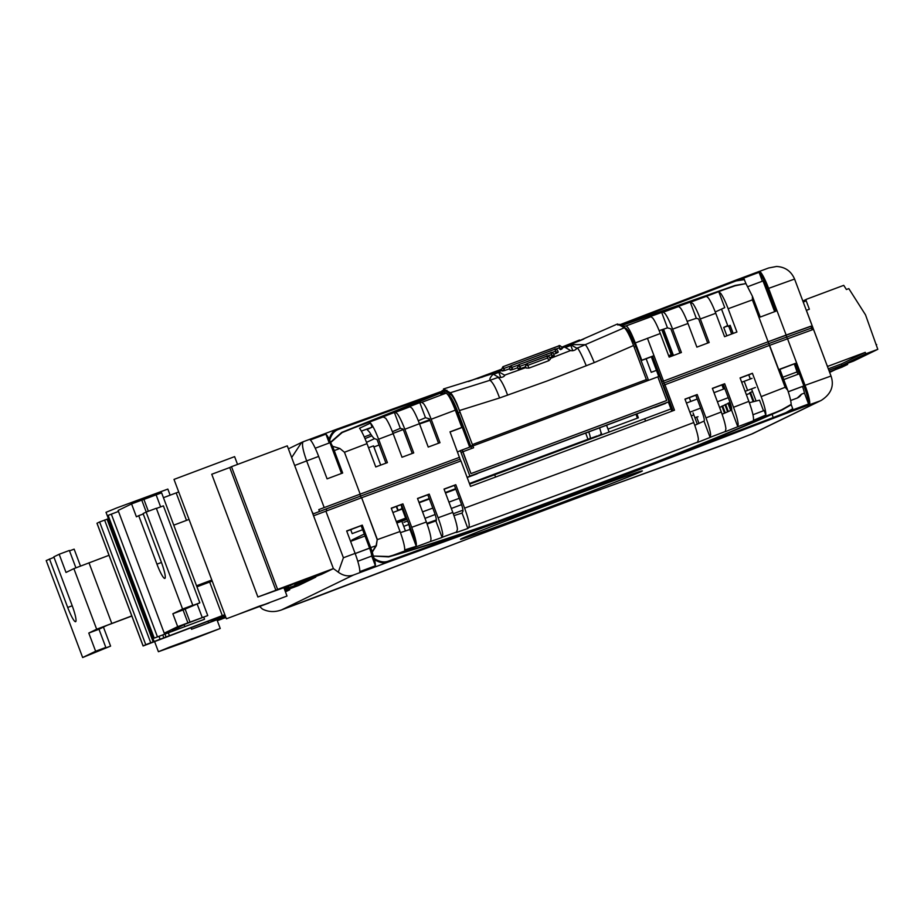 <?xml version="1.0" encoding="UTF-8"?>
<svg xmlns="http://www.w3.org/2000/svg" width="924" height="924" viewBox="0 0 924 924"><rect width="100%" height="100%" fill="white"/><g stroke="black" fill="none" stroke-linecap="round" stroke-linejoin="round"><path stroke-width="1.39" d="M564.391 498.798A97.124 1.34 -20.6 0 1 642.342 470.917A97.124 1.34 -20.6 0 1 538.449 511.388A97.124 1.34 -20.6 0 1 460.498 539.269A97.124 1.34 -20.6 0 1 564.391 498.798M642.33 470.905A97.124 1.34 -20.6 0 1 538.438 511.353A97.124 1.34 -20.6 0 1 460.498 539.246M663.524 385.412L673.042 410.741L663.524 385.412L664.922 384.742L674.485 410.198A948.613 13.098 159.4 0 1 571.644 448.706A948.613 13.098 159.4 0 1 470.512 486.382L460.937 460.926A948.613 13.098 -20.6 0 1 361.642 497.736L377.385 539.604L400.034 531.508L391.256 508.177A948.613 13.098 -20.6 0 0 402.91 503.869L411.723 527.304L426.357 522.014L417.509 498.463A948.613 13.098 -20.6 0 0 429.21 494.121L438.103 517.775L452.806 512.439L444.017 489.073A948.613 13.098 -20.6 0 0 455.786 484.707L464.587 508.142L578.216 466.204L693.762 422.545L684.961 399.122A948.613 13.098 -20.6 0 0 697.193 394.525L705.971 417.867L721.263 412L712.369 388.357A948.613 13.098 -20.6 0 0 724.67 383.737L733.517 407.288L748.879 401.363C752.402 411.076 753.915 417.405 753.43 420.351L765.846 415.026C765.973 411.596 764.414 405.463 761.18 396.604L785.331 387.225L787.571 389.812L779.821 369.173L795.414 363.351L803.845 385.782A19.427 2.876 69.5 0 1 808.546 403.996L792.954 409.829A19.427 2.876 -110.5 0 0 792.954 409.655L786.705 413.201L629.787 473.284L518.526 514.841L387.976 562.139C383.991 563.605 379.498 562.762 374.497 559.597A19.427 2.876 69.5 0 1 375.398 565.788L359.806 571.621A19.427 2.876 -110.5 0 0 355.105 553.395L346.673 530.965L362.277 525.144L370.697 547.562A19.427 2.876 69.5 0 1 372.21 551.801L376.137 545.541L377.211 539.674L361.642 497.736M790.644 400.519L796.8 398.221A9.067 8.963 -115.9 0 0 801.454 394.213L797.25 398.036M377.211 539.674L376.368 545.691L372.303 552.125L373.273 556.04L388.808 556.502C416.493 548.683 452.402 537.087 496.523 521.725L653.187 463.213C697.435 445.691 737.017 429.279 771.956 413.998L781.912 409.667L791.163 404.4C791.048 401.397 789.893 396.65 787.698 390.171L785.157 387.295L769.415 345.414L813.49 329.371L831.023 376.033L805.047 385.331L787.502 338.658M771.956 413.998L773.215 417.556L785.954 412.612L792.734 408.72L791.244 404.747L782.212 409.898L772.002 414.345C737.248 429.544 697.701 445.934 653.36 463.502L496.5 522.083C452.379 537.456 416.435 549.052 388.669 556.895L373.273 556.04M721.263 412C723.919 419.196 725.467 424.786 725.906 428.782L725.259 431.704L737.802 426.726L738.161 424.07C737.733 420.097 736.185 414.506 733.517 407.288M802.459 386.428A9.067 1.34 69.5 0 1 804.446 393.093L801.454 394.213M792.954 409.655L792.734 408.72M785.954 412.612L786.705 413.201L809.285 404.77A19.427 2.876 -110.5 0 0 805.047 385.331L803.845 385.782M373.365 556.375L374.151 558.454C379.371 561.815 384.084 562.716 388.311 561.134L496.523 521.725M313.571 515.8L361.469 497.793M346.743 531.15L361.145 525.687L369.554 548.048A9.067 1.34 69.5 0 1 371.748 556.052L357.773 561.272M426.357 522.014C429.025 529.221 430.572 534.811 431 538.796L430.642 541.464L442.099 537.468L442.746 534.546C442.307 530.572 440.76 524.982 438.103 517.775M400.034 531.508C402.691 538.715 404.238 544.317 404.666 548.29L404.689 549.919L416.274 546.292L416.354 544.086C415.927 540.124 414.379 534.522 411.723 527.304M325.86 511.099L343.405 557.761L338.288 572.175C343.197 575.756 348.221 576.715 353.338 575.074L281.554 609.898L473.053 536.902L584.314 495.345L737.467 439.605A19.427 2.876 69.5 0 1 737.421 439.616M374.151 558.454L374.497 559.597M353.338 575.074L387.976 562.139A0.808 0.658 -109.5 0 0 388.311 561.134M370.697 547.562L376.368 545.691M259.887 606.687L262.358 609.008C268.33 612.069 274.728 612.369 281.554 609.898L315.869 597.077M737.502 439.593L751.224 434.268A19.427 19.208 64.1 0 0 752.875 433.564L737.467 439.605A19.427 2.876 69.5 0 0 737.502 439.593L714.587 448.152A0.808 0.67 70.6 0 1 714.552 448.163L714.772 448.082M312.901 514.033L326.207 508.916L326.888 510.718M460.764 460.995L460.083 459.193A949.872 13.121 -20.6 0 1 360.556 496.084L326.207 508.916M453.95 515.615L462.058 513.063L462.889 511.399C463.201 510.152 462.508 507.161 460.799 502.437L454.389 485.389L455.786 484.707M444.074 489.223A958.973 13.248 159.4 0 0 454.389 485.389M452.806 512.439C455.463 519.623 457.01 525.213 457.449 529.209L456.41 532.478L467.856 528.482L468.918 527.535L469.242 524.913C468.803 520.94 467.244 515.349 464.587 508.142M427.107 524.07L436.278 520.732C436.59 519.484 435.897 516.493 434.176 511.757L427.812 494.802L429.21 494.121M417.556 498.602A958.973 13.248 159.4 0 0 427.812 494.802M409.748 529.891C410.06 528.644 409.367 525.652 407.646 520.905L416.354 544.086L401.501 504.55L402.91 503.869M391.314 508.316A958.973 13.248 159.4 0 0 401.501 504.55M641.117 360.626A958.973 13.248 159.4 0 0 652.587 356.329L662.161 381.785L663.374 381.185L664.056 383.01L662.358 383.83L664.056 383.01A950.091 13.121 159.4 0 0 768.791 343.601A950.253 13.121 -20.6 0 1 664.056 383.01L664.737 384.823M621.263 325.375L735.134 285.435L745.934 283.576L743.947 278.69A19.427 2.876 -110.5 0 0 743.462 278.17L759.066 272.337A19.427 2.876 69.5 0 1 767.394 288.808L775.825 311.226L760.233 317.059L752.402 296.246L752.402 299.873L768.791 343.601L811.595 328.008L768.791 343.601L769.473 345.403M599.26 435.805L599.006 435.135M769.415 345.414A948.613 13.098 -20.6 0 1 664.922 384.742M761.18 396.604L752.413 373.273A948.613 13.098 -20.6 0 1 740.066 377.928L748.879 401.363M600.704 435.273L600.392 434.453L600.704 435.273M426.853 523.354L436.371 519.9M453.28 513.732L462.959 510.175M755.936 400.681L751.524 388.923M740.112 378.066A958.973 13.248 159.4 0 0 751.004 373.966L752.413 373.273M752.968 414.749L764.148 410.51L765.846 415.026M749.364 402.691L759.528 400.173L763.501 410.753M697.32 424.197L693.069 412.901M607.992 429.082A958.973 13.248 -20.6 0 1 638.357 417.81L636.89 413.894M797.897 374.312L794.294 363.894L795.414 363.351M779.891 369.357L794.294 363.894M722.083 414.252L731.635 410.094C731.947 408.847 731.254 405.855 729.544 401.108L723.261 384.419L724.67 383.737M712.427 388.496A958.973 13.248 159.4 0 0 723.261 384.419M694.756 425.294L704.227 420.998C704.538 419.75 703.834 416.759 702.125 412.035L695.795 395.206L697.193 394.525M685.007 399.26A958.973 13.248 159.4 0 0 695.795 395.206M693.762 422.545C696.419 429.729 697.966 435.32 698.417 439.316L697.574 442.4L710.129 437.422L710.625 434.638C710.175 430.665 708.627 425.075 705.971 417.867M808.546 403.996L804.446 393.093M609.135 432.12L606.56 425.259M601.94 434.811L600.739 431.6M405.44 530.896L401.825 521.263M397.84 510.66L396.269 506.491M350.681 529.671L352.171 533.622L362.658 529.706M671.806 411.203L668.364 402.044M400.438 532.617L409.956 529.475L416.274 546.292M436.001 521.263L442.099 537.468M462.058 513.063L467.856 528.482M704.065 421.309L710.129 437.422M731.589 410.187L737.802 426.726L782.212 409.898M375.398 565.788L371.748 556.052M361.145 525.687L362.277 525.144M653.187 463.213L773.215 417.556L773.353 418.387M338.288 572.175L333.391 568.595L287.283 445.853L231.485 466.689L277.616 589.42L333.414 568.583L321.564 574.324L300.566 582.178L294.768 584.984L315.765 577.142L315.558 576.576M361.238 497.886L360.556 496.084A950.253 13.121 159.4 0 0 460.083 459.193L450.011 431.843A948.613 13.098 -20.6 0 0 461.815 427.454L455.313 410.152L431.185 419.265L439.986 442.7A948.613 13.098 159.4 0 1 428.228 447.066L419.45 423.712L404.827 429.256L413.721 452.91A948.613 13.098 159.4 0 1 402.009 457.241L393.162 433.691L378.609 439.223L387.41 462.624A948.613 13.098 159.4 0 1 375.756 466.932L367.001 443.636L344.456 452.252L360.187 494.121A948.613 13.098 159.4 0 0 459.575 457.299M637.433 418.156L635.966 414.241M691.233 415.823L693.15 415.142L691.268 415.904M721.933 406.214L725.04 404.955M724.959 404.747L728.066 403.488M727.985 403.28L730.018 402.425M749.791 392.7L752.517 391.591M746.349 394.64L749.329 393.566L746.384 394.733M782.836 377.223L797.273 371.829M745.102 391.326L755.451 387.445M689.858 412.173L700.646 408.108M717.417 401.778L728.251 397.69M396.304 521.598L406.479 517.798M422.545 511.873L432.802 508.084M448.925 502.125L459.24 498.313M351.928 540.009L364.275 534.026M435.146 514.518L424.982 518.352M408.847 524.451L403.742 526.368M461.573 504.654L451.316 508.477M698.047 416.712L694.871 417.694M719.519 407.38L722.014 406.433M403.973 522.314L407.669 520.951M397.401 522.591L406.953 519.045L396.789 522.892M350.739 529.833L352.437 529.013M392.885 512.508L403.06 508.708M419.126 502.772L429.383 498.995M445.507 493.035L455.821 489.223M469.658 484.118L670.951 408.928M686.44 403.083L697.227 399.006M713.998 392.677L724.832 388.588M741.683 382.236L752.044 378.355M405.636 518.11L402.217 509.02M495.576 477.061L494.744 474.855M645.553 421.044L644.721 418.826M747.597 390.378L744.178 381.289M397.401 522.614L396.8 522.903M396.858 523.065L407.034 519.288M721.956 384.904L723.527 389.085M719.6 407.345L722.175 414.218M724.936 404.689L727.638 411.873M725.652 404.412L728.343 411.573M721.91 406.156L724.555 413.19M722.626 405.879L725.259 412.889M728.678 402.945L731.427 410.256M727.962 403.222L730.722 410.556M749.768 392.642L753.06 401.397M750.484 392.365L753.799 401.189M811.018 326.264L812.3 329.683M730.052 325.594L733.021 333.495M374.543 438.623L366.516 442.365M380.711 465.095L373.492 445.888L368.537 447.736M379.106 444.975L373.908 447.008M393.047 433.379L403.28 429.556M419.392 423.538L429.695 419.692M438.542 443.243L429.36 418.815L425.49 417.717L418.295 420.743M412.266 453.441L403.118 429.106L400.335 428.32L392.388 431.681M385.943 463.155L377.027 439.454L375.213 438.935C373.931 438.669 372.049 436.428 369.588 432.201L367.117 429.579L372.095 427.165L361.365 431.104M707.715 343.058L698.659 318.965L696.315 318.306L687.167 321.344M679.949 353.049L670.847 328.817L667.475 327.87L659.159 330.619M364.252 436.937L370.905 434.396M341.51 473.458L329.96 442.712L315.234 448.232M319.473 511.422L318.792 509.609L359.875 494.259L360.556 496.084L313.109 513.894L312.428 512.081M442.677 392.261L342.146 432.571L330.619 442.584L332.536 446.269A19.427 2.876 69.5 0 1 334.257 450.6L342.677 473.019L327.084 478.851L318.653 456.421A19.427 2.876 -110.5 0 0 310.314 439.963L325.918 434.13A19.427 2.876 69.5 0 1 329.198 439.096C330.931 433.599 333.795 430.18 337.814 428.817A0.808 0.658 70.5 0 1 338.715 429.337C334.453 430.769 331.45 434.372 329.683 440.182L330.469 442.273L341.788 432.363L442.561 391.961M811.295 328.182L812.231 329.706M747.863 286.636L763.016 280.965L774.659 311.665M759.066 272.337L762.392 281.208M745.934 283.576L735.065 285.805L621.598 325.594M752.402 296.246L746.107 283.911M660.302 333.518L669.161 357.103A948.798 13.098 -20.6 0 0 681.404 352.506L672.614 329.152C669.888 322.002 667.405 316.863 665.176 313.733L663.282 312.185L661.676 312.439L648.995 317.036L651.016 316.701L652.91 318.26C655.116 321.344 657.576 326.426 660.302 333.518L635.296 342.931L641.799 360.221L641.094 360.568M647.505 338.415L663.548 381.104A948.798 13.098 159.4 0 0 768.144 341.753L785.966 335.112L787.329 338.727M653.984 355.648L663.548 381.104L662.161 381.785L652.587 356.329L653.984 355.648A948.613 13.098 -20.6 0 1 641.799 360.221M450.057 431.982A958.973 13.248 159.4 0 0 460.418 428.124L461.815 427.454M635.296 342.931C631.127 332.282 628.02 326.634 625.964 325.964L622.938 326.449M690.956 301.986L706.398 296.315L708.304 297.874C710.533 300.958 713.016 306.098 715.765 313.282L700.323 318.953C697.574 311.792 695.091 306.653 692.861 303.546L690.228 302.102L677.546 306.699L678.643 306.525L680.538 308.073C682.767 311.18 685.25 316.32 687.987 323.492L672.614 329.152M706.398 296.315L735.134 285.435M579.348 340.933L561.757 347.378M501.697 369.75L481.519 377.373M404.827 429.256C402.09 422.095 399.607 416.967 397.378 413.848L395.472 412.289L394.375 412.462L383.067 416.839L385.701 418.272C387.93 421.367 390.413 426.507 393.162 433.691M431.185 419.265C428.447 412.127 425.976 406.987 423.735 403.857L421.852 402.31L419.819 402.633L408.512 406.999L410.106 406.745L412.012 408.304C414.229 411.411 416.712 416.539 419.45 423.712M443.023 393.197L440.794 394.028L445.992 393.197C448.048 393.878 451.155 399.538 455.313 410.152M493.52 374.336L498.821 372.349M565.373 347.493L570.813 345.461M360.187 494.121L318.792 509.609M344.456 452.252L339.893 448.487L334.257 450.6M332.536 446.269L339.893 448.487M378.609 439.223C375.514 431.185 372.834 425.802 370.547 423.077L359.54 428.228C361.758 431.312 364.252 436.451 367.001 443.636M337.607 428.898L442.261 391.141L337.607 428.898M318.653 456.421L306.653 460.903C302.749 449.873 301.605 443.485 303.222 441.741L337.572 428.909M329.198 439.096L329.683 440.182M744.444 279.614L736.058 280.919L620.951 325.179M810.949 326.288L768.144 341.753A950.091 13.121 159.4 0 1 663.374 381.185M752.402 299.873L728.158 308.743C725.409 301.559 722.926 296.431 720.697 293.324L718.676 291.811M736.058 280.919L736.243 279.995L620.108 324.636L736.243 279.995L743.947 278.69M647.435 338.242L663.548 381.104M687.987 323.492L696.881 347.135A948.798 13.098 -20.6 0 0 709.17 342.515L700.323 318.953M715.765 313.282L724.566 336.683A948.798 13.098 159.4 0 0 736.913 332.028L728.158 308.743M668.699 355.867L671.205 354.724L668.63 355.682M661.815 329.741L671.205 354.724M669.542 356.964L669.045 355.763M730.133 325.329L733.182 333.437L730.168 325.317L728.008 326.357L730.203 325.537M468.41 381.508L501.513 369.23L468.537 381.52M561.688 347.205L579.498 340.009M721.586 309.274L728.008 326.357M715.268 311.966L724.751 307.634L718.78 291.776M646.13 358.755L651.224 372.303A958.973 13.248 -20.6 0 1 656.456 370.362M670.581 355.024L671.101 356.375M670.662 354.978L671.171 356.352M662.404 329.545L672.314 355.913M726.865 335.816L723.723 327.454L727.696 325.525M651.351 356.791L658.766 376.518M696.315 318.306L690.228 302.102M667.475 327.87L661.676 312.439M425.49 417.717L419.819 402.633M400.335 428.32L394.375 412.462M728.689 326.103L731.658 334.014M370.547 423.077L372.095 427.165M325.918 434.13L329.244 442.989M723.723 327.454L727.835 325.918M291.672 457.53L301.617 442.423L303.141 441.776M371.887 435.828L364.992 438.623M359.875 494.259A950.253 13.121 159.4 0 0 459.401 457.38M811.595 328.008L810.902 326.184L785.966 335.112M477.65 378.632L501.64 369.6M579.868 340.702L583.818 339.039M663.559 329.163L673.457 355.486M689.304 397.643L690.736 401.466M696.604 417.059L699.018 423.469M802.471 386.475L788.241 391.788M799.283 373.793L783.737 379.602M788.23 391.741L803.892 385.897M365.026 536.001L350.589 541.383M355.151 553.511L369.577 548.117M355.174 553.58L369.6 548.186M576.842 348.336L624.266 327.777C626.611 329.672 629.706 335.574 633.564 345.518L646.881 380.954M471.159 473.527A958.973 13.248 159.4 0 0 666.724 400.485L666.551 400.566A949.941 13.121 -20.6 0 1 470.974 473.619L462.947 451.709A958.973 13.248 159.4 0 0 473.585 447.759L472.383 444.571A948.648 13.098 -20.6 0 0 558.754 412.381A948.613 13.098 -20.6 0 0 646.361 379.579A948.648 13.098 -20.6 0 1 558.754 412.381A948.613 13.098 -20.6 0 1 472.383 444.571L456.883 403.857C454.042 397.516 451.848 393.82 450.288 392.769L443.555 388.946L492.504 373.735L498.775 377.373C501.813 377.662 503.834 376.98 504.839 375.317L498.567 371.679L501.975 370.501M451.755 401.674L452.829 402.275L469.692 447.158M633.564 345.518L594.259 362.612L546.973 381.034L499.561 397.978L459.586 410.499M562.011 348.059L564.564 347.031L570.836 350.67C573.85 350.831 575.825 350.023 576.772 348.244L576.853 348.475M504.619 375.167L525.987 367.533M550.034 358.547L570.605 350.519M551.64 356.098C554.643 355.22 554.954 355.405 552.552 356.629L549.722 357.727M525.687 366.736L520.755 368.503C517.729 369.311 517.417 369.126 519.842 367.983M555.647 352.633C558.65 351.744 558.951 351.917 556.56 353.164L553.73 354.273M517.706 367.764L512.762 369.519C509.725 370.305 509.424 370.131 511.85 368.988M559.632 349.133C562.635 348.233 562.935 348.406 560.556 349.665L559.794 347.643L555.878 349.11M509.702 368.768L504.758 370.501C501.72 371.275 501.409 371.102 503.846 369.97M500.773 377.535L498.567 371.679M493.231 374.174C490.632 376.692 489.524 378.736 489.905 380.307L498.602 377.269M443.197 393.636L442.088 390.679L443.901 390.043L443.497 388.969M443.901 390.043L450.75 394.433C453.118 396.454 456.213 402.379 460.013 412.196L472.672 445.333L472.73 446.026L470.951 446.685L471.633 448.487L470.951 446.685A949.941 13.121 -20.6 0 1 462.092 449.976L462.947 451.709M585.285 344.675L570.489 344.606L616.654 324.347L617.579 324.001L624.266 327.777M617.613 324.081L616.654 324.347M444.421 388.681L443.601 388.981M450.288 392.769L489.905 380.307M546.627 356.214L546.673 356.167C547.112 355.463 548.071 355.821 549.537 357.23L550.3 359.274L548.775 360.695L528.978 368.087L526.183 368.052L525.49 366.204L526.83 363.617M547.089 358.108L547.736 357.934L548.775 360.695M546.858 356.26L526.934 363.571L546.858 356.26L547.736 357.934L527.292 365.5M553.557 353.8L554.227 355.601M551.108 354.677L551.755 354.504L552.552 356.629M525.906 364.16L519.311 366.551M518.953 364.622L550.877 352.829L518.895 364.61L517.509 367.255L518.145 368.953M510.972 365.673L554.7 349.307C555.151 348.602 556.098 348.96 557.576 350.381L558.235 352.125M555.128 351.247L555.774 351.074L556.56 353.164M517.937 365.211L511.33 367.613M510.868 365.719L509.528 368.306L510.152 369.947M509.956 366.262L503.349 368.664M502.991 366.724L558.916 345.969L502.933 366.713L501.547 369.357L502.136 370.928M558.685 345.923L558.72 345.876C559.17 345.172 560.117 345.53 561.596 346.95L562.219 348.614M559.147 347.817L559.794 347.643L558.916 345.969M576.599 348.14L571.228 345.045M666.724 400.485L657.842 376.842A958.973 13.248 159.4 0 1 472.903 445.946L473.411 447.828M470.974 473.619L462.092 449.976A949.941 13.121 159.4 0 1 460.325 450.635L457.576 451.975M654.365 407.345A6.48 0.959 -110.5 0 0 654.677 407.472A6.48 0.959 -110.5 0 0 654.689 407.472L669.068 401.697L659.505 376.241A949.941 13.121 -20.6 0 1 657.853 376.865M669.068 401.697A949.941 13.121 -20.6 0 1 469.889 476.091L460.325 450.635M617.879 325.063L619.658 324.347L626.553 328.771L628.609 331.162L635.816 346.535L648.301 379.752A949.941 13.121 -20.6 0 1 646.661 380.365A949.941 13.121 159.4 0 0 648.301 379.752L648.533 380.341M460.013 412.196A949.941 13.121 -20.6 0 1 458.246 412.855L470.732 446.084L469.507 446.673L470.732 446.084L470.951 446.685M572.811 350.774L570.489 344.606M458.246 412.855C454.435 403.026 451.339 397.112 448.983 395.102L447.274 394.005M446.003 393.185L442.088 390.679M489.905 380.318C492.711 382.086 495.934 387.976 499.561 397.978M585.296 344.687C587.214 346.789 590.193 352.772 594.259 362.612M469.889 476.091L467.14 477.431M477.107 473.793A6.48 0.959 69.5 0 1 477.096 473.804L467.174 477.512L479.302 472.73A959.02 13.248 159.4 0 0 656.883 406.398L654.689 407.472M665.488 403.43A6.48 0.959 69.5 0 1 665.476 403.442L654.677 407.472M462.774 451.801L461.007 452.46M402.864 508.188L398.163 510.337L396.662 506.34M398.163 510.337A949.941 13.121 -20.6 0 1 402.991 508.523M419.022 502.506A949.941 13.121 -20.6 0 1 429.267 498.671M445.356 492.642A949.941 13.121 -20.6 0 1 455.659 488.784M469.473 483.622A949.941 13.121 -20.6 0 1 597.447 435.885L587.987 439.27L585.666 433.079M429.972 420.42L419.542 423.954M599.549 427.881A6.48 0.936 69.5 0 1 600.935 434.188M590.124 438.23A6.48 0.936 -110.5 0 0 588.75 431.924M587.987 439.27A959.02 13.248 159.4 0 0 469.427 483.495M455.613 488.669A959.02 13.248 159.4 0 0 445.322 492.527M429.221 498.556A959.02 13.248 159.4 0 0 418.988 502.39M401.64 508.639A6.48 0.936 -110.5 0 0 401.074 504.712M813.224 329.406L811.896 325.872M827.096 365.569L806.398 310.337L809.366 309.228L806.178 300.75A1.294 1.282 -115.9 0 1 806.918 299.087L843.508 285.424A1.952 1.929 64.1 0 1 843.751 285.354L846.407 289.524L848.821 288.623L865.534 314.888L877.8 349.33L853.58 361.076L828.874 370.305L841.926 365.396L841.383 363.941L828.32 368.815M876.691 344.56L876.114 344.837M841.383 363.941L865.257 352.356L828.666 366.019A1.294 1.282 -115.9 0 1 827.153 365.546M877.8 349.33L865.8 353.811L841.926 365.396M865.257 352.356L865.8 353.811M835.181 369.75L829.671 372.418M847.308 363.421L847.678 364.403L841.972 367.174L829.463 371.887M847.678 364.403L829.971 371.656L828.909 370.397M829.429 370.201L830.329 369.762M835.308 367.902L835.677 368.884M192.007 638.796L201.663 635.689L170.536 647.158L192.007 638.796M259.378 606.109L269.034 603.002L237.907 614.472L259.378 606.109M226.392 618.803L287.006 596.026L226.392 618.803L174.001 479.406L234.615 456.629L237.537 464.437M224.89 614.818L143.093 645.991L145.749 644.686L99.619 521.968L109.263 518.422M108.431 518.734L106.017 512.323L116.632 507.969L167.845 489.085L170.132 495.183M184.916 642.238L158.408 651.72L169.023 647.354L220.235 628.482L184.916 642.238M285.273 591.429L289.732 589.766L289.42 588.923M289.732 589.766L285.435 591.857M53.996 557.288L46.2 560.556L82.652 657.53L95.622 651.235L88.785 633.056L96.662 629.232L131.785 615.904M131.832 616.042L106.861 625.421L98.984 629.244L105.821 647.424L101.582 649.48L110.591 646.119L82.652 657.53M108.997 555.301L73.874 568.63L66.008 572.453L59.171 554.261L69.369 550.461L75.883 567.786M225.537 616.527L191.545 629.279L208.605 622.903L207.946 621.159M190.887 627.535L191.545 629.279M98.984 629.244L88.785 633.056M105.821 647.424L95.622 651.235M143.093 645.991L96.962 523.261L99.619 521.968M315.765 577.142L298.383 585.573L284.962 590.586M287.006 596.026L283.876 587.687L257.888 596.985L275.883 590.263L229.753 467.532L231.485 466.689M275.883 590.263L277.616 589.42M257.888 596.985L211.758 474.255L229.753 467.532M145.749 644.686L224.844 614.679M163.444 497.69L178.713 491.949M169.335 635.504L168.387 632.998M163.848 637.849L162.797 635.042M160.141 639.385L159.02 636.405M154.135 641.626L108.004 518.895M153.165 641.857L107.034 519.138M150.727 642.758L104.597 520.027M208.605 622.903L224.948 614.968M225.906 617.521L221.979 618.884M222.014 618.976L217.29 620.639M225.768 617.151L217.232 620.466M225.468 616.354L223.065 617.255L225.387 616.135M284.696 589.87L294.467 586.163L284.892 590.413M286.902 588.796L302.344 582.351L286.902 588.796M284.107 588.322L288.865 586.544L284.28 588.773M302.298 581.335L319.981 573.792L302.298 581.335M283.899 587.745L298.983 581.635L284.049 588.149M290.598 585.701L290.286 584.88M311.596 577.858L311.284 577.038M296.2 585.331L295.969 584.73M288.415 589.108L288.196 588.507M224.601 617.717L224.324 616.978M59.171 554.261L53.835 556.86L72.06 605.347A16.343 2.414 -110.5 0 1 75.595 621.702A16.343 2.414 -110.5 0 1 67.695 607.461L49.469 558.974M80.469 565.996L74.139 549.145L69.531 550.866M110.591 646.119L103.43 627.084M212.22 581.081L196.939 586.809M196.893 586.682L212.162 580.942M173.758 525.155L189.039 519.427M196.546 585.758L211.815 580.029M211.839 580.099L196.569 585.828M179.048 628.759L204.539 619.253L154.25 638.103L172.834 631.08L164.241 633.171L177.697 626.645L207.75 615.569L185.123 624.185L172.291 630.411L179.048 628.759L178.528 627.384M187.895 622.834L183.056 609.956L172.857 613.767L182.582 609.055L146.131 512.081L143.081 513.559L161.307 562.046A16.343 2.414 -110.5 0 1 164.842 578.412A16.343 2.414 -110.5 0 1 156.941 564.16L138.715 515.673L136.405 516.805L131.566 503.915L141.765 500.115L146.246 512.035M177.697 626.645L172.857 613.767M164.241 633.171L118.11 510.452L131.566 503.915M154.25 638.103L108.12 515.373L118.48 511.434M204.539 619.253L203.742 617.151M184.858 626.611L184.13 624.659M207.75 615.569L161.619 492.85L156.121 494.848L160.637 506.883M202.252 617.579L197.135 603.949M141.788 500.184L156.121 494.848M146.131 512.081L156.329 508.269L192.781 605.243L190.841 606.179L199.838 602.818L183.056 609.956M143.243 513.987L138.715 515.673M192.781 605.243L182.582 609.055M199.838 602.818L163.398 505.855L156.41 508.454M769.6 345.345L785.331 387.225M343.405 557.761L355.105 553.395M430.676 541.429L388.669 556.895M750.346 378.99L748.775 374.809M751.224 434.268L819.553 401.12L809.285 404.77M725.583 431.416L710.29 437.271M698.094 441.938C620.454 471.587 544.063 500.127 468.918 527.535M457.126 531.831L442.423 537.179M819.553 401.12A19.427 19.208 64.1 0 0 821.286 400.381M629.787 473.284L629.406 472.534M518.526 514.841L518.607 513.917M714.564 448.152L584.314 495.345L473.053 536.902L316.147 596.973M625.964 325.964L651.016 316.701M663.282 312.185L678.643 306.525M341.788 432.363L383.795 416.724M395.472 412.289L410.106 406.745M421.852 402.31L445.992 393.197M294.664 465.5L306.653 460.903L324.197 507.565M446.939 390.274L338.715 429.337M303.222 441.741L337.41 428.967M736.763 279.799L759.17 271.437A19.427 2.876 69.5 0 1 759.205 271.413A19.427 2.876 69.5 0 1 768.595 288.357L786.139 335.019M736.532 279.891L768.641 267.983L776.53 266.47C785.134 266.944 791.152 271.148 794.582 279.06L767.394 288.808M527.061 363.652L528.978 368.087M550.877 352.829L551.755 354.504L547.84 355.971M519.08 364.703L520.755 368.503M554.897 349.399L555.774 351.074L551.859 352.541M511.099 365.754L512.762 369.519M503.118 366.805L504.758 370.501M497.967 377.489A20.559 3.939 70.7 0 1 507.599 395.183M577.234 347.886A20.559 2.137 68.3 0 1 586.243 365.8M472.499 445.426A949.941 13.121 -20.6 0 1 470.732 446.084M635.816 346.535A949.941 13.121 -20.6 0 1 634.176 347.147M448.983 395.102A966.227 13.34 159.4 0 0 450.75 394.433M625.617 329.129A966.227 13.34 159.4 0 0 626.553 328.771M502.887 366.77L558.789 345.888M553.557 353.811L553.557 353.811C552.09 352.391 551.131 352.032 550.681 352.737L518.849 364.668M526.934 363.571L546.731 356.179M806.178 300.75L803.256 302.16M828.666 366.019L827.477 366.597M143.151 645.945L97.02 523.227M222.303 615.638L209.679 582.039M186.498 520.374L176.184 492.908M165.997 636.809L165.026 634.222M73.874 568.63L96.662 629.232M88.981 562.774L111.758 623.388M72.211 605.774L67.695 607.461M157.45 636.855L111.319 514.125M190.032 622.141L185.112 609.055M148.348 511.249L143.901 499.41M161.469 562.473L156.941 564.16M750.3 379.002L748.729 374.821M752.875 433.564L821.193 400.427C831.115 394.063 834.395 385.932 831.023 376.033M794.582 279.06L812.115 325.733M288.404 448.833L301.663 442.4M303.176 441.753L301.617 442.423M806.814 299.133L802.841 301.062M154.643 641.695L158.408 651.72M217.105 620.143L220.235 628.482"/></g></svg>
